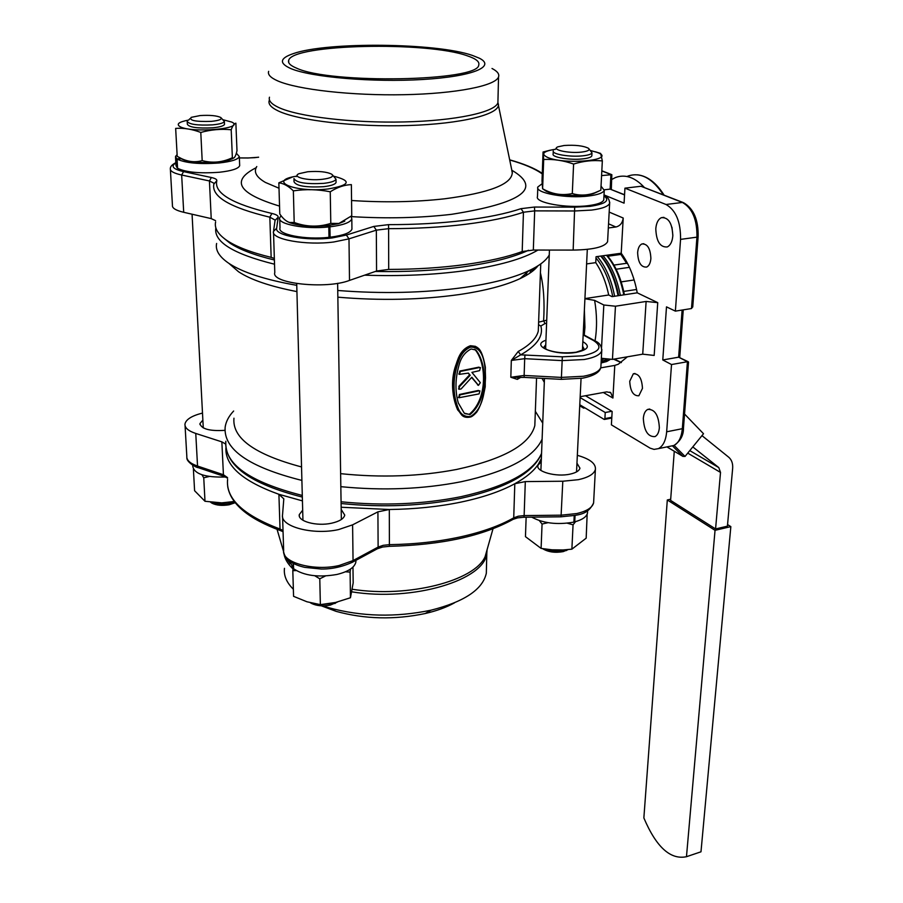 <?xml version="1.0" encoding="UTF-8"?>
<svg xmlns="http://www.w3.org/2000/svg" width="903" height="903" viewBox="0 0 903 903"><rect width="100%" height="100%" fill="white"/><g stroke="black" fill="none" stroke-linecap="round" stroke-linejoin="round"><path stroke-width="1.35" d="M474.526 349.303L475.08 349.642C486.909 363.695 487.473 399.611 469.199 414.33L464.932 413.676M469.853 414.703C488.275 399.95 487.699 364.067 475.825 350.003L471.118 348.976C464.853 352.147 460.79 357.712 458.893 365.67C455.214 378.797 455.01 391.225 458.295 402.941L464.266 413.19L469.199 414.33M470.474 416.497C483.026 409.341 484.866 390.897 485.532 377.793C485.295 365.094 483.906 346.684 470.508 347.102C465.147 349.54 461.309 353.897 458.984 360.162C452.64 377.431 452.38 393.482 458.216 408.325C460.519 414.342 464.616 417.062 470.474 416.497L469.312 417.231L461.896 415.233C448.565 399.657 448.012 361.053 469.955 345.984L476.524 346.944M475.486 346.346L470.497 345.725C465.113 347.587 461.083 351.628 458.431 357.859C451.015 376.585 450.744 393.911 457.607 409.815L463.239 416.181M461.76 415.143L461.896 415.233C463.758 417.163 466.558 417.773 470.305 417.051C471.716 416.836 473.804 415.256 476.581 412.287C480.057 407.49 482.947 398.991 485.227 386.766L485.351 367.228C481.875 347.666 477.619 348.366 476.716 347.034L476.716 347.034M467.269 55.805C427.063 41.154 292.233 44.066 288.678 60.354C287.741 62.973 290.348 65.569 296.477 68.12C330.261 84.295 479.109 81.293 478.737 64.993C479.798 61.765 475.971 58.706 467.269 55.805M268.654 71.337C267.548 74.543 270.55 77.714 277.65 80.864C297.324 89.589 351.944 95.774 404.036 94.702C456.207 93.686 495.578 85.808 498.535 76.958C499.551 74.057 497.372 71.235 492.011 68.481M472.438 55.433C436.668 42.836 327.213 41.617 293.283 53.627C279.727 58.243 278.88 63.221 290.743 68.538C311.027 77.24 373.052 82.545 422.762 79.487C472.698 76.541 496.447 66.517 479.256 58.164L472.438 55.433M486.469 567.558L486.322 573.258C482.721 589.49 464.3 601.793 431.036 610.18C395.728 617.528 361.606 616.693 328.681 607.685L322.992 605.868M293.362 589.253L292.73 588.621C286.386 582.074 283.632 575.313 284.468 568.326M454.525 602.82C446.5 607.29 436.725 610.868 425.2 613.532C394.476 619.943 364.789 619.221 336.119 611.354L321.344 605.823M211.121 502.203C216.46 504.179 222.736 504.563 229.972 503.332L234.678 502.034M235.096 502.745L229.102 504.777C222.036 505.917 216.302 505.375 211.9 503.152L210.783 502.328M581.487 152.099C587.932 151.286 590.257 150.022 588.451 148.284C583.327 145.733 575.234 144.796 564.161 145.496L557.93 146.817C550.616 149.582 568.529 153.645 581.487 152.099M589.004 148.882L591.984 152.81C591.363 154.187 588.361 155.192 582.999 155.801C570.346 157.314 551.485 154.187 553.279 150.936M322.247 179.325C331.006 178.184 334.166 176.48 331.74 174.223C326.784 171.773 318.782 170.949 307.742 171.751L299.051 173.669C291.105 176.898 307.788 181.04 322.247 179.325M332.485 174.922L336.006 179.212C335.137 181.119 331.04 182.496 323.692 183.365C306.049 184.325 296.139 182.711 293.96 178.501M211.291 121.374C219.35 120.517 222.499 119.207 220.716 117.469C216.799 115.618 209.936 114.974 200.139 115.561L191.188 117.356C188.908 120.505 195.601 121.849 211.291 121.374M221.201 117.921L224.373 121.476C223.594 123.045 219.632 124.174 212.487 124.874C197.441 125.585 189.009 124.4 187.192 121.341M187.226 121.849L187.35 124.264C189.167 127.346 197.588 128.531 212.623 127.82C219.768 127.109 223.73 125.968 224.497 124.388L224.475 123.88M293.972 179.245L294.039 181.785C296.218 186.018 306.128 187.643 323.759 186.673C331.096 185.804 335.194 184.404 336.051 182.485L336.04 181.751M553.257 151.478L553.155 153.995C551.361 157.269 570.211 160.407 582.853 158.883C588.214 158.262 591.217 157.257 591.837 155.869L591.871 155.327M555.289 149.277C543.03 151.252 540.513 153.984 547.749 157.494C566.316 165.43 618.51 159.718 596.86 152.302L590.585 150.564M595.303 151.772L600.664 153.431L602.335 160.926C592.978 159.966 583.394 161.005 573.597 164.053C563.619 160.52 553.641 158.996 543.685 159.481L542.613 188.75C552.218 194.235 562.117 195.827 572.299 193.547C579.523 195.759 586.95 195.545 594.592 192.892L600.382 190.409M542.782 188.896L546.484 191.357C555.717 195.635 581.69 196.933 593.248 193.693L599.016 191.064M296.24 570.572L292.809 570.673L293.565 596.33L306.941 601.77L320.362 604.638L335.521 602.47L350.443 597.752L353.175 582.932L352.971 567.084M325.452 575.979L319.786 578.812L314.786 575.764M350.443 569.116L350.104 572.107L345.431 571.791M296.613 176.164C266.272 180.724 294.852 192.926 328.094 188.975C350.082 185.171 352.001 180.927 333.862 176.243M278.846 182.835L279.783 213.988C282.989 218.639 286.251 221.461 289.57 222.477L294.197 222.488C306.433 226.98 318.635 227.285 330.791 223.391L338.918 223.459L351.741 215.772L351.369 184.63C344.415 184.844 337.383 187.226 330.25 191.786C317.901 189.337 305.609 189.032 293.362 190.872C288.407 186.029 283.565 183.354 278.846 182.835L292.516 176.999M287.188 221.483L290.258 222.894C299.875 225.953 312.066 226.901 326.852 225.716L338.591 223.673L344.754 221.156M193.4 469.233L194.596 490.724L204.992 501.278L221.788 502.869L234.272 501.492M209.259 476.491L203.751 477.8L201.933 474.786M188.648 120.065C179.042 121.871 176.096 124.027 179.81 126.533C191.143 133.52 246.417 128.61 231.721 122.063L223.199 119.783M542.06 183.783L537.827 186.989C534.666 193.039 567.129 198.874 588.914 195.962C598.079 194.777 603.204 192.903 604.265 190.341L601.037 186.165M537.782 188.005L537.488 196.527C534.339 202.701 566.712 208.616 588.451 205.636C597.594 204.439 602.707 202.52 603.768 199.902L603.825 198.897M355.917 560.334L355.884 562.016C354.586 567.558 348.242 571.712 336.842 574.477C318.398 577.649 303.984 575.73 293.588 568.721L293.441 563.483M327.936 225.603L330.848 226.709C343.388 225.05 350.375 222.465 351.82 218.921L351.12 216.348M328.974 236.496L331.029 237.094C343.535 235.401 350.499 232.76 351.933 229.159L351.922 227.759M281.104 215.749L279.693 217.758C276.928 224.147 305.237 229.565 328.805 226.935L328.985 237.331C305.485 240.017 277.255 234.509 280.009 228.007L279.738 219.158M225.784 476.998C205.376 477.608 194.371 474.075 192.791 466.388L192.723 465.18M181.311 158.725L177.078 159.097C185.454 163.082 199.439 164.38 219.034 162.992C231.27 161.648 238.031 159.515 239.318 156.591L236.338 153.205M177.078 159.097L177.586 168.297C185.95 172.349 199.902 173.658 219.452 172.247C231.665 170.87 238.403 168.692 239.679 165.701L239.645 164.752M177.112 154.605L175.487 156.49L176.762 158.883L177.575 168.048M175.543 157.438L175.995 165.644L177.27 168.071M568.201 549.577L563.179 551.62C555.232 553.008 548.527 552.117 543.053 548.934L542.714 548.685M544.735 548.99C551.169 551.169 557.84 551.575 564.759 550.198L566.508 549.724M526.144 517.216L525.456 536.653L541.1 548.403L552.049 549.814L563.043 549.95L571.881 549.171L586.171 538.177L587.164 514.112M575.572 521.629L573.055 524.824L567.31 523.187M587.56 511.538L587.481 513.107C586.521 516.877 582.277 519.801 574.748 521.844L575.053 515.41M574.218 515.579L573.902 522.058L573.179 522.227C557.004 524.97 543.177 523.277 531.709 517.148M388.708 269.41C415.888 269.365 441.262 267.751 464.842 264.579C488.241 261.351 507.351 257.005 522.194 251.542L523.447 212.239C508.468 217.307 489.166 221.325 465.53 224.294C441.714 227.206 416.069 228.662 388.606 228.662L388.708 269.41L376.562 271.035L376.337 230.152L348.987 238.855L349.506 280.404L376.562 271.035M609.739 202.261L609.649 203.265C608.396 206.369 602.38 208.638 591.6 210.083L574.918 210.975L534.678 210.873L533.323 250.052L522.194 251.542M576.949 463.171L579.952 468.194C579.207 470.858 575.911 472.845 570.053 474.131C556.225 477.303 535.806 471.671 537.861 465.395L541.236 461.681M341.187 509.427L344.754 515.094C343.851 518.717 339.438 521.426 331.536 523.221C316.671 526.562 297.561 521.358 299.299 514.586L302.674 510.172M224.937 430.347C209.767 431.273 201.425 429.038 199.924 423.631L202.859 420.087M541.36 458.555L538.425 464.063C533.797 471.073 525.93 477.631 514.812 483.737C500.781 491.367 482.766 497.497 460.778 502.136C438.621 506.696 414.793 509.157 389.306 509.506L341.153 507.249M577.333 455.338L578.473 455.654C590.336 459.221 595.98 463.815 595.393 469.436C594.129 474.019 588.463 477.427 578.371 479.685L562.806 481.231L525.309 481.592L524.135 515.59L561.282 515.173L576.712 513.559C586.713 511.211 592.334 507.667 593.598 502.926L593.7 501.086M376.867 549.035L378.12 547.083L377.917 511.843L352.599 524.846L338.614 529.576C313.081 535.377 280.099 526.584 282.526 514.992L283.813 498.84L278.903 494.302C242.805 481.31 225.14 465.869 225.897 447.978M170.396 169.696L172.439 205.365C172.044 208.119 175.803 210.422 183.704 212.295L211.223 218.616L209.44 180.961L181.661 175.024C173.703 173.263 169.922 171.107 170.328 168.545C170.34 166.502 172.168 164.549 175.837 162.698M375.332 271.464C406.7 272.04 436.025 270.505 463.284 266.837C491.356 262.908 512.983 257.434 528.176 250.424L528.526 250.266M609.175 212.092L623.217 218.029L621.208 253.235L596.059 256.723L595.754 262.638C601.68 271.419 606.003 282.199 608.701 294.999L612.042 296.647L637.236 292.82L657.734 302.652L654.167 355.443L642.722 354.168L646.119 301.455L657.734 302.652M621.208 253.235C628.872 263.608 634.211 276.803 637.236 292.82M637.631 252.603C638.015 248.077 639.426 245.21 641.864 243.968C647.428 243.607 650.442 248.46 650.882 258.518C650.487 263.01 649.088 265.854 646.672 267.074C641.096 267.446 638.082 262.615 637.631 252.603M655.792 228.786C656.3 222.985 658.163 219.282 661.357 217.679C668.491 217.171 672.306 223.255 672.814 235.954C672.261 241.699 670.421 245.368 667.283 246.948C660.138 247.467 656.312 241.417 655.792 228.786M629.73 381.269L633.33 373.786C638.85 373.492 641.898 378.357 642.462 388.358L638.872 395.762C633.342 396.056 630.294 391.225 629.73 381.269M643.331 418.405C643.726 413.755 645.182 410.763 647.711 409.42C654.754 409.036 658.637 415.132 659.359 427.717C658.953 432.323 657.497 435.28 655.014 436.6C647.959 436.984 644.065 430.923 643.331 418.405M538.019 265.775C534.621 270.279 528.661 274.546 520.117 278.598C505.601 285.382 485.374 290.687 459.435 294.536C420.787 299.909 380.253 300.789 337.857 297.177M337.745 290.473C382.104 293.972 424.331 292.956 464.458 287.447C492.101 283.407 513.593 277.819 528.932 270.697C539.441 265.742 546.213 260.493 549.25 254.973M340.623 473.657C381.077 477.868 419.76 476.457 456.658 469.447C503.919 459.119 529.971 444.49 534.824 425.561L535.073 418.699M535.344 411.316L542.726 423.135M542.105 439.163C533.876 457.528 506.888 471.716 461.128 481.75C423.01 489.166 382.917 490.803 340.837 486.672M518.367 377.42L517.329 379.384L510.827 377.262L518.74 377.409M601.861 349.438L601.748 350.714C600.495 354.665 594.659 357.588 584.264 359.507L562.05 360.613L524.688 358.672L524.135 375.445L510.827 377.262L511.324 360.432L518.209 351.481L520.681 354.845L562.332 356.832L582.83 355.816C599.716 352.068 603.306 346.989 593.598 340.566L583.169 334.945M534.237 269.794L533.808 268.247M233.956 418.202C232.105 438.192 254.635 454.446 301.546 466.953M296.929 291.601C270.132 286.398 250.662 279.772 238.494 271.713L230.299 264.59M337.496 601.996L330.419 605.066C322.969 606.511 316.592 605.924 311.298 603.317L310.395 602.752M321.265 604.57L331.604 603.655L335.51 602.482M314.741 603.723L318.059 604.31M627.404 356.809L618.262 364.248L614.785 365.41L612.923 398.042L603.328 392.489M675.376 311.129L691.495 308.544L696.947 237.15L680.557 239.385L675.376 311.129L666.493 306.862L662.779 359.958L671.516 364.541L666.662 431.792L682.329 428.688L687.431 361.719L688.515 362.182M680.557 239.385C680.738 221.833 675.895 210.196 666.03 204.496L682.397 202.453L640.972 186.266L682.984 202.464M604.028 194.924L624.075 203.152L624.932 188.163L666.03 204.496M542.026 378.323L544.306 382.341M583.699 407.106L583.643 408.133L579.726 405.774M666.662 431.792C665.861 440.517 663.107 446.127 658.411 448.633L654.065 449.389L650.16 448.17L611.387 424.839L612.155 411.486L585.483 395.74M574.748 521.844L573.947 521.324M674.101 445.405L685.038 456.444L703.516 433.733L684.542 414.025M692.793 446.906L718.799 467.596L720.515 472.416L715.571 528.932L727.412 526.167L732.649 468.443C733.01 463.521 731.69 459.774 728.698 457.2L701.981 435.63M674.27 451.263L670.602 500.397L715.571 528.932M611.794 411.283L605.236 412.513L604.897 418.608L611.816 417.288M584.93 298.6L608.701 294.999M595.754 262.638L586.6 263.924M533.526 270.031L529 270.663M540.423 272.875C543.651 286.206 544.723 302.144 543.629 320.689L544.961 323.567L540.852 326.006C543.606 336.063 536.879 345.68 520.681 354.845L511.324 360.432L524.688 358.672L525.004 354.89M301.895 480.419C248.878 467.111 223.301 449.322 225.163 427.051C225.998 421.498 228.82 416.148 233.64 411.023M216.618 243.46C215.185 250.187 219.282 256.824 228.899 263.371C242.67 272.446 265.301 279.772 296.771 285.337M584.918 298.735L594.625 300.372L603.825 305L615.462 306.219L646.119 301.455M580.166 396.71L606.748 391.868L610.789 392.737L612.923 398.042M600.721 367.86L614.785 365.41M615.462 306.219L612.448 359.383L642.722 354.168M612.448 359.383L601.342 358.277M608.317 227.974L615.891 226.992L608.543 223.809M623.217 218.029C622.528 222.973 620.09 225.964 615.891 226.992M671.516 364.541L687.431 361.719L678.638 357.182L688.188 361.708M662.779 359.958L678.638 357.182L682.115 310.045M624.932 188.163L640.972 186.266M604.355 189.799L610.135 189.122L610.925 174.527L601.816 170.972M601.579 175.588L611.839 174.685L611.308 189.382M583.643 408.133L584.986 407.885M691.495 308.544L692.759 306.693M624.56 194.721L610.135 189.122L624.537 194.935M538.617 322.168L546.721 320.204M518.491 377.443L524.214 377.386L524.135 375.445L561.327 377.409L583.451 376.258C593.802 374.293 599.603 371.302 600.867 367.261L600.946 365.704M538.515 324.741L540.852 326.006M636.581 289.479L623.725 291.421M634.154 279.964L621.196 281.883M629.436 267.333L616.151 269.241M627.743 263.811L626.603 263.292L613.938 265.087M627.653 263.62L626.603 263.292L620.914 254.42L607.809 256.238M620.914 254.42L627.258 263.439M625.892 261.317L626.603 261.656M611.839 179.404L615.496 177.541C625.147 173.963 634.73 177.225 644.257 187.339M605.236 412.513L580.132 397.58M604.897 418.608L604.13 419.398L579.782 404.758M685.038 456.444L682.815 456.308L672.566 445.98M223.989 238.347L229.972 243.144C239.577 249.544 254.386 255.165 274.399 259.996M215.614 221.946C214.214 228.188 218.007 234.374 226.98 240.503C236.552 246.891 251.271 252.513 271.148 257.366L269.839 217.194C229.96 207.611 211.291 196.572 213.853 184.065L216.81 180.747C213.876 193.084 232.229 203.988 271.893 213.458C276.171 214.451 278.271 215.693 278.192 217.205L276.668 228.211C274.162 235.491 306.941 241.338 332.417 237.907L346.391 235.051L373.797 226.427L388.516 224.644C415.482 224.655 440.664 223.244 464.063 220.411C487.27 217.521 506.256 213.605 520.997 208.672L534.474 207.047L574.692 207.159L590.099 206.347C605.642 203.976 610.27 200.489 603.983 195.849M302.437 500.883L278.903 494.302L280.032 529.034L283.023 530.524M533.323 250.052L573.168 250.086C593.226 249.736 604.694 246.959 607.584 241.744L607.651 240.446M215.557 220.648L211.223 218.616M274.343 258.439L271.148 257.366M273.53 232.647L274.794 272.582C270.798 283.542 326.276 289.502 349.506 280.404M512.452 519.722L513.728 517.837L514.812 483.737L525.309 481.592M377.917 511.843L389.306 509.506L389.396 544.656C414.635 544.261 438.237 541.698 460.18 536.946C481.965 532.115 499.822 525.749 513.728 517.837L518.266 516.211L524.135 515.59L523.921 517.238L561.034 516.809L562.806 481.231M185.07 425.719L186.819 456.275C186.526 460.214 190.104 463.476 197.543 466.05L223.425 474.741L221.856 441.86L225.603 444.028M221.856 441.86L195.759 433.44C188.264 430.957 184.663 427.808 184.968 424.015C185.995 419.41 191.842 415.764 202.498 413.066M548.042 522.679L542.06 524.045L539.339 520.613M541.1 548.403L542.06 524.045M571.881 549.171L573.055 524.824M176.762 158.883L181.006 158.51M181.571 158.883L183.501 159.786C192.373 163.454 219.057 163.488 229.712 159.842L233.832 157.946M329.922 226.811L330.103 237.207M328.805 226.935L326.852 225.716M293.577 568.19L292.967 563.235M293.114 568.292L290.055 561.463M232.364 157.709L232.613 157.856C234.227 158.804 235.694 156.422 236.992 150.699L235.875 123.18C234.272 123.463 232.714 125.652 231.202 129.761L232.364 157.709C222.567 162.393 212.51 163.364 202.182 160.621C195.488 162.54 188.648 161.908 181.65 158.691L177.202 156.343L175.656 128.395C183.862 127.831 192.237 129.185 200.793 132.448L202.182 160.621M231.202 129.761C221.111 128.745 210.975 129.637 200.793 132.448M204.992 501.278L203.751 477.8M330.25 191.786L330.791 223.391M293.362 190.872L294.197 222.488M292.809 570.673L293.17 568.28M320.362 604.638L319.786 578.812M350.443 597.752L350.104 572.107M543.685 159.481L543.053 152.009L542.014 180.814L542.613 188.75M543.053 152.009L550.322 150.158M602.335 160.926L600.834 190.194M573.597 164.053L572.299 193.547M479.087 393.9L479.944 390.897L479.154 390.785L460.022 394.859L458.961 397.738L479.087 393.9M479.583 370.636L480.441 367.6L479.651 367.487L460.406 371.426L459.356 374.35L468.397 373.097L470.203 375.287L459.48 386.676L459.096 389.272L461.049 389.001L471.817 377.24L478.466 385.355L480.34 382.669L471.908 372.375L479.583 370.636M458.803 397.591L459.424 394.476L478.421 390.435M468.081 373.153L470.203 375.287M469.537 374.926L458.893 386.303L459.48 386.676M458.893 386.303L458.95 389.125M471.614 377.477L478.263 385.175M459.209 374.203L459.808 371.054L478.917 367.149M667.306 499.969L715.041 530.321L730.843 526.618L700.988 851.8L686.472 856.71C670.455 860.04 656.255 847.116 643.862 817.949L667.306 499.969L670.681 499.224M727.547 524.564L730.843 526.618M715.041 530.321L686.472 856.71M497.903 102.502L498.456 104.534C499.348 114.433 461.738 123.846 408.607 125.517C355.579 127.255 298.34 120.63 278.18 110.922C270.618 107.299 267.717 103.642 269.466 99.951M269.478 97.208C268.383 100.639 271.374 104.026 278.44 107.378C298.001 116.668 352.26 123.18 404.002 121.939C455.812 120.765 494.946 112.265 497.903 102.795L497.971 99.985M256.768 166.547C253.416 171.863 256.294 177.157 265.392 182.429L279.004 188.23M351.56 200.511C384.091 202.644 415.087 202.08 444.558 198.807C489.2 192.96 511.775 184.28 512.261 172.789L511.877 170.915M511.73 170.17C542.624 188.298 522.589 203.006 451.624 214.316C419.997 217.984 386.563 218.752 351.323 216.618M279.546 206.098C238.211 193.592 230.412 180.792 256.136 167.71M277.063 529.361L283.655 551.801M285.371 556.79L290.202 563.788M293.057 568.969L292.109 568.066C287.301 563.246 284.547 558.268 283.847 553.11M352.238 589.264C408.607 598.113 474.865 580.821 485.125 556.609L487.473 548.324M487.101 549.645L486.819 553.099C484.934 579.918 413.529 601.872 351.786 591.837M470.508 347.102L469.955 345.984M282.583 516.809L283.655 550.458C281.273 562.445 313.939 571.52 339.201 565.481L353.05 560.582L378.12 547.083L383.154 545.333L389.396 544.656L389.362 546.315C441.714 544.983 482.958 535.987 513.118 519.338L517.588 517.882L523.864 517.238M195.759 433.44L197.543 466.05L198.423 467.709L224.61 476.524M258.597 157.246L248.009 158.002M346.391 235.051L348.987 238.855L333.862 241.97C306.252 245.729 270.708 239.34 273.485 231.405L276.668 228.211M373.797 226.427L376.337 230.152L388.606 228.662L388.516 224.644M574.692 207.159L573.168 250.086M534.474 207.047L534.678 210.873L523.447 212.239L520.997 208.672M175.848 162.958C170.464 166.265 173.037 169.154 183.58 171.615L181.661 175.024L183.704 212.295M341.074 501.786C382.985 505.962 422.909 504.269 460.869 496.718C506.448 486.514 533.346 472.066 541.552 453.408M537.962 250.052C522.995 258.969 498.58 265.854 464.74 270.697C433.632 274.907 400.266 276.386 364.643 275.167M607.313 359.597L601.093 362.927M601.093 362.995L606.523 361.572L609.852 359.642M603.452 359.01L601.206 360.952M605.868 359.462L601.116 362.453L605.721 359.439M582.841 341.673C590.46 346.097 588.361 349.653 576.543 352.317C555.593 356.256 529.463 345.668 545.943 340.228M576.17 352.193L584.354 349.484L582.616 346.199M562.332 356.832L561.327 379.35L524.169 377.386M545.762 344.754L543.741 347.395M621.23 362.6L613.566 359.191M672.848 235.243L671.956 227.263M584.252 335.081L584.941 327.326L584.376 309.842M520.771 377.319L517.329 379.384M518.209 351.481C529.892 345.036 536.585 338.23 538.29 331.04L538.515 324.978M247.941 158.002L239.374 157.957M183.58 171.615L211.37 177.519C215.241 178.376 217.047 179.449 216.81 180.747M542.263 173.94C535.039 168.737 524.18 164.075 509.664 159.966M689.779 450.62L718.799 467.596M526.912 272.503L526.043 275.528M302.336 497.079C250.029 483.816 224.531 465.214 225.818 441.251C223.989 463.894 249.488 481.954 302.291 495.442M274.535 264.218C233.132 253.901 213.571 241.79 215.851 227.872M594.625 300.372C597.03 314.718 597.165 328.218 595.032 340.882M601.545 347.542L603.825 305M692.736 307.031L698.132 236.654L696.947 237.15C697.195 219.666 692.341 208.108 682.397 202.453L683.548 202.69C693.662 208.548 698.516 219.869 698.132 236.654L698.132 236.575M670.003 446.274L673.931 445.472C678.684 442.967 681.483 437.368 682.329 428.688L683.469 427.92M546.597 323.308L544.961 323.567M593.598 340.566L595.054 340.905C599.423 342.711 601.658 345.973 601.748 350.714L600.867 367.261C599.897 372.273 593.802 375.919 582.582 378.188L561.305 379.35M612.742 296.545C609.559 280.325 603.972 267.48 595.991 257.987M618.058 295.732C614.796 279.004 609.028 265.787 600.755 256.08M597.323 256.554C605.586 266.283 611.354 279.512 614.616 296.252M623.781 294.863C620.519 278.169 614.751 264.974 606.466 255.278M603.046 255.752C611.32 265.471 617.088 278.677 620.35 295.383M610.462 255.865L608.554 254.996M663.355 194.8C652.259 178.026 640.385 171.807 627.743 176.141M720.515 472.416L687.736 453.137M666.933 446.895L682.815 456.308M273.643 230.344L275.076 220.343L278.192 217.205M283.711 552.264C285.292 559.51 292.335 564.544 304.842 567.377L321.366 569.048C327.055 569.082 338.569 568.563 352.463 562.197L353.05 560.582L352.599 524.846M227.601 479.437C225.637 498.58 243.11 515.116 280.032 529.034L281.183 530.862M275.076 220.061L269.839 217.194L271.893 213.458M227.545 478.172L224.294 476.423L223.425 474.741L227.511 477.597M213.966 183.241L209.44 180.961L211.37 177.519M352.463 562.197L351.82 562.546M459.424 394.476L460.022 394.859M477.518 384.813L478.251 385.152M459.808 371.054L460.406 371.426M475.08 349.642L475.825 350.003M288.734 62.6L288.678 60.354M486.322 573.258L486.819 553.099L485.125 556.609L493.004 528.797M425.2 613.532L431.036 610.18M336.119 611.354L328.681 607.685M341.345 519.496L337.632 283.305M224.373 121.476L224.497 124.388M336.006 179.212L336.051 182.485M591.984 152.81L591.837 155.869M593.248 193.693L594.592 192.892M290.258 222.894L289.57 222.477M604.265 190.341L603.768 199.902M355.884 562.016L355.861 560.368M351.82 218.921L351.933 229.159M239.318 156.591L239.679 165.701M232.161 158.16L232.195 158.894M566.362 550.593L567.66 549.634M587.481 513.107L587.605 510.737M389.362 546.315L382.624 547.026L377.51 548.697L352.452 562.208M186.865 457.776C186.357 461.625 195.466 467.494 198.423 467.709M254.793 157.675L247.986 157.957M537.816 466.445L537.861 465.395M299.344 516.008L299.299 514.586M199.981 424.613L199.924 423.631M541.552 453.678C532.905 473.477 505.793 488.41 460.225 498.479C422.423 506.041 382.714 507.723 341.097 503.513M601.093 362.904L606.523 361.572L609.965 359.631M543.775 347.463L547.173 349.732C555.243 352.723 564.759 353.558 575.73 352.26M614.243 359.067L621.388 362.498M641.864 243.968L643.794 243.708M661.357 217.679L663.931 217.341M633.33 373.786L635.001 373.492M647.711 409.42L649.788 409.025M520.117 278.598L528.932 270.697M576.532 471.919L581.058 378.447M582.412 350.466L587.311 249.375M534.824 425.561L536.563 378.041M538.504 325.215L540.75 263.924M334.945 603.543L336.514 602.245M311.298 603.317L310.564 602.798M540.897 470.418L544.464 378.459M545.604 348.953L549.442 250.063M238.494 271.713L228.899 263.371M658.411 448.633L673.931 445.472C680.444 441.104 683.616 435.291 683.469 428.033L688.526 362.047M683.255 309.864L679.733 357.351M601.827 170.78L611.433 174.527M530.659 270.437L529.914 273.124M610.789 392.737L609.762 392.15M533.063 268.654L533.617 270.336M594.592 340.657L583.18 334.505M601.217 256.012C609.593 265.696 615.417 278.903 618.69 295.631M606.918 255.222C615.315 264.884 621.14 278.068 624.402 294.762M610.699 255.831L608.791 254.962M664.066 195.082C656.233 182.745 647.383 175.983 637.529 174.821M604.513 419.432L611.782 418.044M682.973 456.421L666.911 446.906M229.972 243.144L226.98 240.503M604.005 195.466C607.459 196.493 609.344 199.089 609.649 203.265L607.584 241.744M561.034 516.809C576.125 514.924 587.164 516.482 593.598 502.926L595.393 469.436M542.285 173.353C534.52 168.229 523.638 163.725 509.642 159.831M255.075 157.641L258.608 157.178M239.374 157.912L247.953 157.957M283.057 531.709L280.867 530.75C248.472 518.853 230.75 504.111 227.703 486.525M229.712 159.842L232.613 157.856M183.501 159.786L181.65 158.691M546.383 191.323L542.601 188.772M189.957 118.665L188.637 120.076M297.155 175.611L296.184 176.604M556.406 148.239L555.052 149.503M458.374 397.365L458.961 397.738M458.521 388.9L459.096 389.283M477.743 385.017L478.466 385.355M458.769 373.977L459.356 374.35M302.945 520.263L296.715 283.587M211.9 503.152L210.501 502.124M203.277 427.932L192.068 214.214M512.385 172.958L497.903 102.795L498.535 76.958"/></g></svg>

